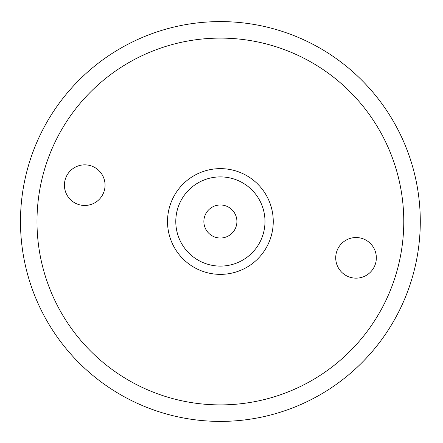 <?xml version="1.0" encoding="UTF-8"?>
<svg xmlns="http://www.w3.org/2000/svg" width="443" height="443" viewBox="0 0 443 443"><rect width="100%" height="100%" fill="white"/><g stroke="black" fill="none" stroke-linecap="round" stroke-linejoin="round"><path stroke-width="0.66" d="M356.028 278.16A20.312 20.312 0 0 1 338.441 247.692A20.312 20.312 0 0 1 373.621 247.692A20.312 20.312 0 0 1 356.028 278.16M84.735 205.469A20.312 20.312 0 0 1 67.148 174.996A20.312 20.312 0 0 1 102.327 174.996A20.312 20.312 0 0 1 84.735 205.469M273.253 221.5A52.867 52.867 0 0 0 193.951 175.716A52.867 52.867 0 0 0 193.951 267.284A52.867 52.867 0 0 0 273.253 221.5M264.992 221.5A44.61 44.61 0 0 0 198.082 182.87A44.61 44.61 0 0 0 198.082 260.13A44.61 44.61 0 0 0 264.992 221.5M236.905 221.5A16.524 16.524 0 0 0 212.125 207.191A16.524 16.524 0 0 0 212.125 235.809A16.524 16.524 0 0 0 236.905 221.5M420.291 221.5A199.909 199.909 0 0 0 120.43 48.376A199.909 199.909 0 0 0 120.43 394.624A199.909 199.909 0 0 0 420.291 221.5A199.909 199.909 0 0 0 120.43 48.376A199.909 199.909 0 0 0 120.43 394.624A199.909 199.909 0 0 0 420.291 221.5M403.772 221.5A183.385 183.385 0 0 0 128.691 62.679A183.385 183.385 0 0 0 128.691 380.321A183.385 183.385 0 0 0 403.772 221.5"/></g></svg>
